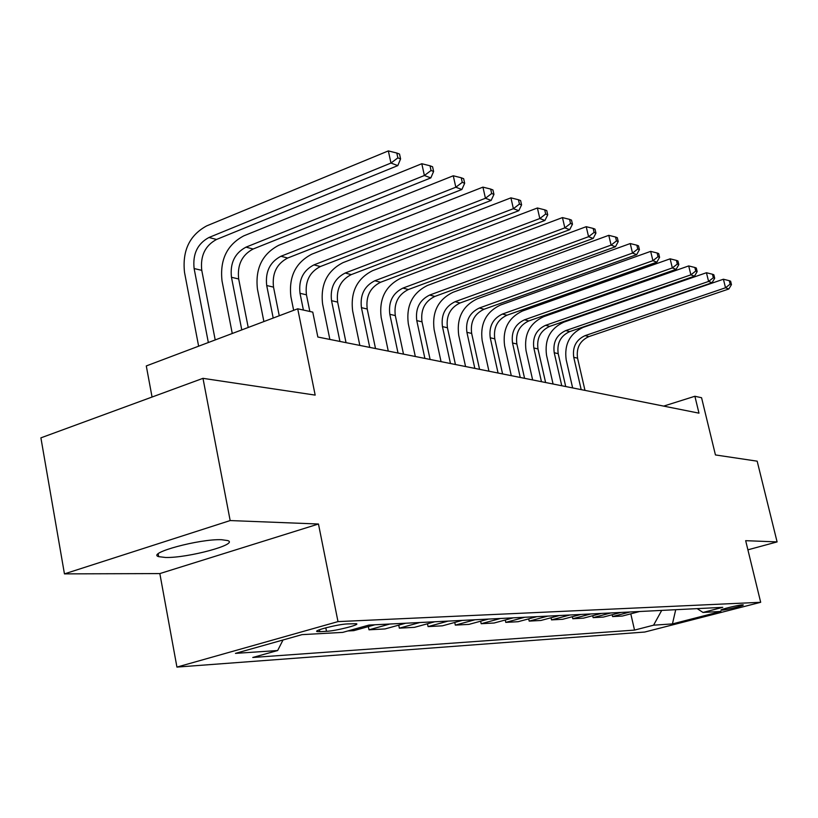 <?xml version="1.0" encoding="UTF-8"?>
<svg xmlns="http://www.w3.org/2000/svg" width="818" height="818" viewBox="0 0 818 818"><rect width="100%" height="100%" fill="white"/><g stroke="black" fill="none" stroke-linecap="round" stroke-linejoin="round"><path stroke-width="1.23" d="M221.576 539.716C199.797 538.694 146.218 553.173 158.661 556.649L165.533 557.477C187.874 558.111 239.173 544.256 227.762 540.575L221.576 539.716M742.519 604.85C738.419 604.931 718.777 609.788 721.098 610.146L721.813 610.167C726.026 610.054 745.423 605.259 743.194 604.88L742.519 604.85M176.933 667.089L644.737 632.038L760.679 602.293L337.998 621.608L176.933 667.089L159.837 573.582L318.468 524.011L230.165 520.565L64.448 573.878L159.837 573.582M64.448 573.878L40.9 437.855L202.987 378.335L315.175 395.104L297.711 308.795L146.289 365.943L152.056 397.037M747.897 549.829L777.1 541.905L757.171 461.178L715.443 454.941L701.568 397.732L694.891 396.26L663.664 406.106M230.165 520.565L202.987 378.335M297.711 308.795L312.762 312.118L317.844 337.026L698.981 413.162L694.891 396.26M319.797 631.67L326.494 631.312C335.85 630.964 361.208 624.482 356.249 623.694L347.343 623.93C338.028 624.206 312.047 630.852 317.302 631.598L319.797 631.67L319.419 629.768M283.018 639.983L277.66 650.535L252.762 657.478L634.533 630.095L630.79 613.827M277.66 650.535L235.451 653.377L302.016 634.635L342.732 632.386L368.979 625.064L722.764 607.345L702.999 612.447L720.944 611.445L672.437 623.909L653.592 625.177L634.533 630.095M318.468 524.011L337.998 621.608M777.1 541.905L745.668 540.678L760.679 602.293M639.625 611.506L622.355 616.046L612.58 616.578L612.161 614.758M620.913 612.447L603.347 617.079L593.132 617.631L592.702 615.719M601.353 613.428L583.479 618.152L572.794 618.735L572.344 616.721M580.872 614.451L562.692 619.287L551.496 619.891L551.025 617.764M559.42 615.525L540.923 620.463L529.185 621.107L528.694 618.858M536.925 616.649L518.091 621.711L505.769 622.375L505.258 620.003M513.295 617.835L494.123 623.009L481.178 623.715L480.636 621.199M488.458 619.083L468.929 624.379L455.309 625.116L454.747 622.457M462.313 620.392L442.415 625.821L428.07 626.598L427.477 623.766M434.757 621.772L414.481 627.334L399.348 628.163L398.724 625.146M405.667 623.224L384.992 628.94L369.01 629.809L368.356 626.588M374.91 624.768L353.836 630.637L347.834 630.964M389.889 624.011L369.01 629.809M419.828 622.518L399.348 628.163M448.172 621.097L428.07 626.598M475.033 619.747L455.309 625.116M500.544 618.48L481.178 623.715M524.788 617.263L505.769 622.375M547.855 616.107L529.185 621.107M569.849 615.003L551.496 619.891M590.821 613.95L572.794 618.735M610.852 612.948L593.132 617.631M630.003 611.997L612.58 616.578M653.592 625.177L661.701 610.402M697.192 608.633L702.999 612.447M672.437 623.909L675.719 609.707M215.206 339.94L201.76 270.339C200.206 255.901 205.124 245.615 216.535 239.459L397.814 165.604L390.963 163.048L388.346 150.911L206.698 225.88C189.571 235.195 182.179 250.707 184.52 272.404L198.631 346.188M208.345 342.527L194.122 268.549C192.557 254.03 197.496 243.672 208.958 237.486L390.963 163.048L397.855 157.884L400.585 158.917L399.532 154.07L396.802 153.027L397.855 157.884M396.802 153.027L388.346 150.911M397.814 165.604L400.585 158.917M248.222 327.476L238.672 278.969C237.118 264.94 241.944 254.95 253.14 249.009L430.82 177.905L424.389 175.512L421.802 163.723L243.754 235.87C226.944 244.868 219.705 259.919 222.036 281.003L232.271 333.499M241.78 329.91L231.463 277.282C229.909 263.171 234.746 253.13 245.993 247.148L424.389 175.512L431.045 170.492L433.612 171.463L432.579 166.76L430.012 165.778L431.045 170.492M430.012 165.778L421.802 163.723M430.82 177.905L433.612 171.463M279.255 315.758L273.519 287.118C271.965 273.468 276.689 263.774 287.691 258.028L461.884 189.49L455.82 187.23L453.274 175.778L278.723 245.298C262.22 253.999 255.124 268.601 257.445 289.112L263.887 321.566M273.202 318.049L266.709 285.523C265.155 271.801 269.899 262.046 280.932 256.259L455.82 187.23L462.262 182.353L464.675 183.263L463.663 178.702L461.24 177.772L462.262 182.353M461.24 177.772L453.274 175.778M461.884 189.49L464.675 183.263M309.848 311.474L306.453 294.817C304.909 281.535 309.541 272.108 320.339 266.545L491.158 200.4L485.442 198.263L482.937 187.128L311.76 254.204C295.564 262.629 288.611 276.821 290.911 296.781L293.652 310.329M303.406 310.053L300.012 293.304C298.468 279.95 303.12 270.482 313.948 264.879L485.442 198.263L491.669 193.518L493.949 194.387L492.947 189.95L490.667 189.07L491.669 193.518M490.667 189.07L482.937 187.128M491.158 200.4L493.949 194.387M346.034 342.65L337.64 302.108C336.116 289.163 340.646 280.001 351.249 274.613L518.796 210.696L513.387 208.682L510.923 197.854L343.039 262.629C327.128 270.789 320.308 284.592 322.609 304.04L329.869 339.429M339.94 341.433L331.535 300.676C330.002 287.67 334.562 278.457 345.206 273.028L513.387 208.682L519.44 204.071L521.587 204.889L520.606 200.563L518.448 199.735L519.44 204.071M518.448 199.735L510.923 197.854M518.796 210.696L521.587 204.889M375.513 348.54L367.221 309.02C365.697 296.402 370.145 287.486 380.564 282.261L544.931 220.441L539.819 218.539L537.395 207.987L372.681 270.625C357.047 278.539 350.37 291.965 352.65 310.922L359.828 345.411M369.736 347.394L361.433 307.66C359.91 294.991 364.368 286.024 374.828 280.758L539.819 218.539L545.688 214.04L547.723 214.817L546.751 210.604L544.706 209.827L545.688 214.04M544.706 209.827L537.395 207.987M544.931 220.441L547.723 214.817M403.499 354.133L395.309 315.584C393.795 303.284 398.161 294.592 408.397 289.521L569.686 229.674L564.839 227.864L562.457 217.588L400.82 278.202C385.462 285.891 378.918 298.969 381.178 317.456L388.274 351.096M398.018 353.039L389.808 314.296C388.294 301.934 392.671 293.202 402.937 288.1L564.839 227.864L570.535 223.478L572.467 224.214L571.506 220.114L569.573 219.367L570.535 223.478M569.573 219.367L562.457 217.588M569.686 229.674L572.467 224.214M430.104 359.45L422.006 321.822C420.513 309.817 424.787 301.351 434.849 296.423L593.173 238.427L588.571 236.709L586.22 226.688L427.569 285.41C412.476 292.875 406.055 305.625 408.294 323.662L415.309 356.495M424.89 358.407L416.771 320.605C415.278 308.539 419.573 300.032 429.665 295.063L588.571 236.709L594.103 232.435L595.933 233.13L594.993 229.132L593.162 228.427L594.103 232.435M593.162 228.427L586.22 226.688M593.173 238.427L595.933 233.13M455.432 364.511L447.436 327.762C445.943 316.045 450.145 307.783 460.033 302.987L615.463 246.739L611.097 245.103L608.776 235.328L453.019 292.282C438.192 299.531 431.884 311.965 434.113 329.582L441.045 361.638M450.462 363.519L442.446 326.597C440.963 314.828 445.176 306.525 455.094 301.699L611.097 245.103L616.475 240.932L618.224 241.596L617.293 237.69L615.545 237.026L616.475 240.932M615.545 237.026L608.776 235.328M615.463 246.739L618.224 241.596M479.563 369.327L471.659 333.427C470.186 321.975 474.307 313.918 484.021 309.255L636.68 254.643L632.519 253.089L630.238 243.549L477.272 298.815C462.702 305.871 456.505 318.008 458.714 335.216L465.565 366.536M474.829 368.386L466.904 332.323C465.432 320.82 469.573 312.711 479.317 308.018L632.519 253.089L637.754 249.02L639.41 249.643L638.5 245.84L636.844 245.206L637.754 249.02M636.844 245.206L630.238 243.549M636.68 254.643L639.41 249.643M502.589 373.928L494.778 338.836C493.326 327.64 497.375 319.766 506.925 315.227L656.864 262.169L652.907 260.686L650.658 251.371L500.411 305.053C486.076 311.924 480.002 323.775 482.18 340.585L488.949 371.208M498.07 373.028L490.238 337.773C488.786 326.525 492.845 318.621 502.426 314.051L652.907 260.686L658.009 256.709L659.584 257.312L658.684 253.59L657.11 252.987L658.009 256.709M657.11 252.987L650.658 251.371M656.864 262.169L659.584 257.312M524.573 378.315L516.864 344C515.422 333.049 519.399 325.359 528.786 320.932L676.118 269.347L672.345 267.936L670.126 258.825L522.508 311.004C508.407 317.701 502.436 329.276 504.604 345.728L511.291 375.666M520.258 377.456L512.528 342.987C511.086 331.985 515.074 324.265 524.491 319.807L672.345 267.936L677.314 264.05L678.817 264.613L677.928 260.983L676.425 260.4L677.314 264.05M676.425 260.4L670.126 258.825M676.118 269.347L678.817 264.613M545.596 382.517L537.978 348.938C536.557 338.223 540.463 330.707 549.696 326.382L694.492 276.187L690.883 274.848L688.705 265.932L543.622 316.699C529.757 323.222 523.898 334.542 526.035 350.636L532.641 379.93M541.465 381.689L533.837 347.967C532.406 337.2 536.322 329.654 545.586 325.319L690.883 274.848L695.729 271.044L697.171 271.586L696.292 268.028L694.86 267.476L695.729 271.044M694.86 267.476L688.705 265.932M694.492 276.187L697.171 271.586M565.719 386.536L558.193 353.662C556.782 343.171 560.616 335.82 569.706 331.607L712.038 282.731L708.592 281.443L706.445 272.731L563.827 322.149C550.187 328.509 544.43 339.572 546.547 355.329L553.07 384.01M561.761 385.748L554.226 352.732C552.804 342.2 556.659 334.818 565.77 330.584L708.592 281.443L713.327 277.731L714.697 278.253L713.838 274.766L712.458 274.245L713.327 277.731M712.458 274.245L706.445 272.731M712.038 282.731L714.697 278.253M584.982 390.39L577.559 358.182C576.158 347.916 579.931 340.717 588.868 336.607L728.828 288.989L725.525 287.762L723.409 279.224L583.183 327.364C569.768 333.58 564.103 344.398 566.199 359.828L572.641 387.926M581.199 389.634L573.745 357.292C572.344 346.985 576.128 339.756 585.105 335.625L725.525 287.762L730.147 284.122L731.456 284.613L730.617 281.208L729.298 280.707L730.147 284.122M729.298 280.707L723.409 279.224M728.828 288.989L731.456 284.613M325.799 627.815L326.494 631.312M194.122 268.549L201.76 270.339M208.958 237.486L216.535 239.459M231.463 277.282L238.672 278.969M245.993 247.148L253.14 249.009M266.709 285.523L273.519 287.118M280.932 256.259L287.691 258.028M300.012 293.304L306.453 294.817M313.948 264.879L320.339 266.545M331.535 300.676L337.64 302.108M345.206 273.028L351.249 274.613M361.433 307.66L367.221 309.02M374.828 280.758L380.564 282.261M389.808 314.296L395.309 315.584M402.937 288.1L408.397 289.521M416.771 320.605L422.006 321.822M429.665 295.063L434.849 296.423M442.446 326.597L447.436 327.762M455.094 301.699L460.033 302.987M466.904 332.323L471.659 333.427M479.317 308.018L484.021 309.255M490.238 337.773L494.778 338.836M502.426 314.051L506.925 315.227M512.528 342.987L516.864 344M524.491 319.807L528.786 320.932M533.837 347.967L537.978 348.938M545.586 325.319L549.696 326.382M554.226 352.732L558.193 353.662M565.77 330.584L569.706 331.607M573.745 357.292L577.559 358.182M585.105 335.625L588.868 336.607M158.15 553.868L158.661 556.649M317.159 630.831L317.302 631.598"/></g></svg>

